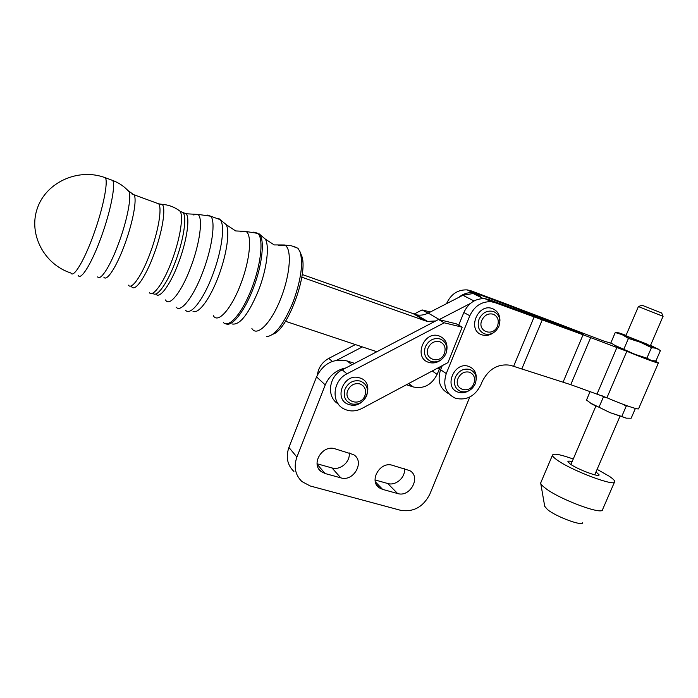 <?xml version="1.0" encoding="UTF-8"?>
<svg xmlns="http://www.w3.org/2000/svg" width="698" height="698" viewBox="0 0 698 698"><rect width="100%" height="100%" fill="white"/><g stroke="black" fill="none" stroke-linecap="round" stroke-linejoin="round"><path stroke-width="1.05" d="M392.363 465.287C380.035 461.029 368.527 481.158 379.407 487.893L382.6 489.385L397.607 493.53C410.197 497.683 421.339 476.778 409.77 470.635L392.363 465.287M404.43 468.759C405.704 477.284 395.775 486.096 387.774 483.513L375.062 479.962M334.935 448.788C322.371 444.452 310.531 464.1 321.193 471.56L325.111 473.523L340.799 477.851C353.738 482.117 365.167 461.404 353.572 454.642L334.935 448.788M349.157 452.871C350.614 461.648 340.388 470.653 331.995 467.948L317.084 463.786M469.78 397.031L429.811 494.219C423.25 506.966 413.521 512.332 400.626 510.308L310.2 485.974L301.955 481.585C295.228 475.033 293.544 466.857 296.894 457.068L325.242 384.93C329.343 375.585 336.235 369.914 345.911 367.916M293.919 471.473C287.314 465.034 285.639 457.015 288.911 447.435L316.543 376.85C323.349 363.396 333.6 358.109 347.29 361.006L354.584 363.379M406.411 384.746L413.26 386.962C423.773 389.135 431.722 384.938 437.105 374.381L440.438 366.616M654.759 360.91L658.432 362.899C660.151 364.312 642.928 357.987 626.839 351.26L583.074 334.77L495.065 302.644L491.148 301.719C481.576 301.388 474.465 306.064 469.815 315.749L463.838 312.521C468.437 302.949 475.478 298.325 484.953 298.665L488.836 299.582L583.772 334.281L514.792 307.844L476.786 293.657L472.982 292.75C467.843 292.27 463.071 293.823 458.673 297.427M469.815 315.749L446.266 373.57C442.637 385.366 445.699 393.593 455.462 398.261C466.465 400.748 474.884 396.359 480.73 385.078L482.1 381.754C488.53 369.024 497.927 363.518 510.273 365.246L570.746 384.668L606.937 397.738C622.79 404.753 640.11 410.59 638.696 408.496L658.362 363.056M493.722 332.58C489.891 335.363 485.939 336.104 481.882 334.813C466.63 330.154 477.886 302.513 492.587 308.682C497.648 310.907 500.091 315.077 499.916 321.185M468.62 390.88C465.2 392.817 461.779 393.262 458.359 392.224C443.064 387.975 454.154 360.726 468.916 366.467C474.361 368.762 476.795 373.142 476.21 379.616M648.006 344.48L625.923 335.782M622.817 404.221L626.237 406.096L621.761 416.479L610.035 412.64L599.015 407.222L603.456 396.848L607.469 397.965M602.104 395.714L603.456 396.848L599.015 407.222L592.366 404.386L586.503 400.05L590.176 391.421L586.503 400.05M635.398 408.409L631.158 418.215L626.158 418.146L621.761 416.479L626.237 406.096L627.685 406M589.871 402.781L610.035 412.64L626.403 418.189M658.999 349.558L657.629 348.686M610.855 342.858L615.261 332.527L610.855 342.858L617.119 346.74L635.067 354.366L613.481 344.716M618.533 332.841L615.261 332.527L622.127 334.656L628.444 338.434L623.942 348.965L628.444 338.434L640.284 342.221L651.452 347.621L646.906 358.161L635.067 354.366L651.112 360.343L646.906 358.161L651.452 347.621L656.312 348.302L660.413 350.553L655.937 360.91L652.604 360.692M626.08 335.398L620.33 333.312C617.966 332.527 617.948 332.693 620.278 333.81L656.312 348.302L650.58 345.274M446.546 303.656L446.711 303.264C451.135 293.989 457.958 289.539 467.189 289.888L470.967 290.787L508.65 304.878L602.915 340.755L611.596 343.416M448.893 393.829C439.845 388.934 437.088 380.899 440.604 369.713L442.253 365.656M458.691 325.189L463.838 312.521M376.841 351.731L285.482 321.289M301.824 277.176L425.065 320.74L427.542 321.403L435.665 320.967M302.217 274.506L416.697 314.894C420.606 315.583 424.445 314.981 428.206 313.088L462.853 295.28L473.549 293.457L478.514 295.184L482.065 297.941M439.086 319.632L470.373 303.464M359.54 377.871C376.021 382.138 365.429 409.935 349.419 404.622C332.754 400.617 343.381 372.313 359.54 377.871M441.206 359.74C437.314 362.724 433.222 363.614 428.93 362.419C413.05 358.196 423.791 330.198 439.155 335.947C445.577 338.731 448.055 343.905 446.598 351.469M317.389 374.922C318.41 367.602 322.206 362.096 328.775 358.397L355.378 344.576M413.984 314.144L422.098 309.929L430.387 311.971M462.172 327.179L447.942 362.62L361.896 408.47C355.762 411.55 349.838 411.724 344.114 409.002C330.869 402.982 332.536 380.68 346.932 373.831L444.225 322.816L462.172 327.179L456.283 323.82L438.501 319.483L342.238 369.835C328.636 376.318 326.28 397.083 338.19 403.889M444.225 322.816L438.501 319.483M336.759 360.247L362.375 346.915M422.098 309.929L428.014 313.184M251.899 328.549C257.108 337.422 271.766 322.563 281.189 297.427C290.377 273.991 291.965 248.82 285.002 245.268L278.703 245.679M266.462 336.689C274.968 335.808 283.868 324.177 293.169 301.798C301.065 279.846 303.351 263.181 300.044 251.812L297.985 248.305L293.963 246.525M272.892 334.211C288.004 330.084 309.197 271.539 301.388 255.189L301.178 254.657M640.755 307.495L663.091 316.342L661.669 313.009L643.722 305.899L642.003 305.227L638.408 306.562L640.755 307.495M572.142 461.614C569.28 460.933 567.867 460.968 567.884 461.701L570.327 464.1C577.813 469.518 600.193 477.825 599.059 474.771L595.996 471.953M541.046 482.074L540.714 483.252C541.002 484.403 542.477 485.991 545.129 488.015C559.063 499.245 603.491 515.778 602.697 509.505M573.259 459.014C559.909 454.293 552.964 453.063 552.406 455.332C552.563 456.352 554.116 457.897 557.056 459.973C571.688 470.74 617.18 487.658 614.755 481.48C614.563 480.329 612.704 478.566 609.18 476.202L597.122 469.344M544.71 506.294L547.476 509.557C556.009 516.721 582.804 526.65 582.725 522.636M375.341 481.812L382.6 489.385M387.774 483.513L397.607 493.53M317.136 464.275L325.111 473.523M331.995 467.948L340.799 477.851M288.911 447.435L296.894 457.068M316.543 376.85L325.242 384.93M347.29 361.006L351.905 364.775M408.723 383.516L413.26 386.962M432.236 370.987L437.105 374.381M437.585 368.143L439.19 369.242M606.937 397.738L626.839 351.26M493.617 311.552C499.332 314.44 501.085 319.361 498.904 326.306C495.536 332.833 490.729 335.345 484.464 333.88C478.715 331.061 476.917 326.141 479.081 319.126C482.475 312.538 487.326 310.017 493.617 311.552M481.847 320.242C484.534 315.034 488.364 313.036 493.346 314.248C497.866 316.526 499.262 320.417 497.534 325.931C493.294 337.37 476.839 331.515 481.847 320.242M475.233 383.848C471.909 390.269 467.11 392.817 460.837 391.508C455.061 388.865 453.238 384.092 455.358 377.182C458.717 370.682 463.551 368.116 469.867 369.495C475.6 372.2 477.397 376.981 475.242 383.821M458.097 378.316C460.75 373.168 464.58 371.135 469.571 372.226C474.117 374.364 475.539 378.142 473.837 383.568C469.667 394.832 453.15 389.44 458.097 378.316M446.266 373.57L440.604 369.713M488.836 299.582L495.065 302.644M470.967 290.787L476.786 293.657M513.623 366.31L534.031 317.162M521.781 369.024L542.137 320.12M563.094 382.111L583.074 334.77M570.746 384.668L590.683 337.553M597.122 393.838L616.971 347.351M523.186 312.39L523.666 311.212M514.286 309.066L514.792 307.844M414.263 314.24L425.065 320.74M428.206 313.088L439.286 319.527M462.853 295.28L474.021 300.951M360.203 381.047C366.511 383.708 368.666 388.577 366.686 395.661C363.422 402.371 358.379 405.119 351.548 403.915C345.205 401.333 343.015 396.464 344.96 389.31C348.267 382.53 353.345 379.782 360.203 381.047M347.77 390.435C350.387 385.078 354.401 382.897 359.836 383.9C364.827 385.994 366.537 389.85 364.967 395.469C361.023 407.161 342.988 402.004 347.77 390.435M440.063 338.949C446.048 341.68 448.011 346.548 445.97 353.572C442.715 360.194 437.829 362.864 431.312 361.573C425.291 358.912 423.285 354.034 425.3 346.95C428.598 340.258 433.519 337.588 440.063 338.949M428.092 348.049C430.701 342.753 434.592 340.641 439.775 341.715C444.513 343.87 446.074 347.726 444.46 353.293C440.438 364.862 423.276 359.479 428.092 348.049M346.932 373.831L342.238 369.835M328.775 358.397L332.318 361.407M192.945 311.186C198.241 314.737 210.133 298.901 218.57 276.05C226.789 254.43 230.07 231.108 226.126 224.573L235.68 230.942L245.888 231.413L240.758 231.849M232.286 324.012C240.007 325.207 248.828 313.803 258.766 289.81C266.811 268.966 269.637 246.211 265.362 239.144L274.218 244.928L284.452 244.972M78.15 275.352C80.898 281.015 92.057 262.867 101.515 236.221C110.685 210.944 115.772 184.796 112.675 180.433L110.389 179.595M97.633 276.923C100.678 281.311 110.895 265.074 119.245 241.691C127.35 219.512 131.713 196.321 128.921 191.627C124.471 186.593 119.061 182.859 112.675 180.433L105.372 177.763C78.857 167.633 46.434 181.855 37.439 208.03C28.033 234.074 44.236 264.507 70.847 272.979C73.447 278.615 84.458 260.354 93.925 233.621C103.095 208.266 108.321 182.091 105.372 177.763L103.103 176.987M103.819 277.106C106.663 282.184 116.836 266.505 125.073 243.489C133.074 221.641 137.166 198.869 134.051 194.908L127.917 190.528M128.432 285.159C131.713 290.333 142.287 274.977 150.506 252.196C158.507 230.593 162.206 207.917 158.673 203.833L156.221 202.944M131.582 286.573C134.784 292.558 145.76 277.036 154.232 253.549C162.503 231.256 166.141 207.943 162.206 204.348L158.673 203.833L132.035 194.044M149.459 292.802C153.342 297.296 164.135 282.053 172.249 259.717C180.154 238.55 183.661 216.092 180.084 211.241L178.234 209.889M152.853 293.143C156.553 298.421 167.52 283.371 175.713 260.834C183.714 239.466 187.047 216.886 183.112 212.681L180.084 211.241C174.832 207.175 168.872 204.88 162.206 204.348L159.127 203.956M155.907 294.146C159.659 299.425 170.678 284.418 178.871 261.916C186.863 240.574 190.144 218.003 186.165 213.789L183.461 212.811M165.539 299.931C169.291 307.53 181.864 291.651 191.051 266.47C200.064 242.581 203.162 217.54 197.892 214.417L186.165 213.789L180.747 211.66M176.158 307.164C180.852 313.28 193.826 296.537 203.188 271.016C212.34 246.83 215.699 221.144 210.744 216.214L207.193 215.054M185.52 310.2C190.397 316.36 203.528 299.747 212.89 274.331C222.043 250.25 225.236 224.608 220.114 219.626L210.744 216.214L197.839 214.373L193.233 214.923M226.126 224.573L219.329 218.919L216.703 218.387M213.318 315.688C217.855 324.064 231.588 308.769 240.915 283.589C250.024 259.935 252.275 234.816 246.036 231.509L257.902 233.411L253.81 232.076M223.316 322.467C228.883 328.784 242.668 312.695 251.978 287.716C261.122 264.053 263.687 238.594 257.902 233.411L255.389 232.504M225.716 323.698C231.797 327.484 244.605 311.509 253.322 288.169C262.465 264.525 265.004 239.074 259.194 233.882L265.362 239.144M379.407 487.893L376.693 485.049M321.193 471.56L318.497 468.41M638.408 306.562L625.862 335.79M491.148 301.719L484.953 298.665M472.982 292.75L467.189 289.888M427.542 321.403L416.697 314.894M483.313 298.561L472.79 293.352M297.985 248.305L291.537 245.818L284.705 245.094M301.388 255.189L300.044 251.812M663.056 316.325L650.396 345.702M619.946 416.374L594.748 474.841M614.432 482.231L602.714 509.252M544.737 506.443L540.714 483.252M552.406 455.332L540.671 482.972M595.813 406.236L570.912 464.493"/></g></svg>
